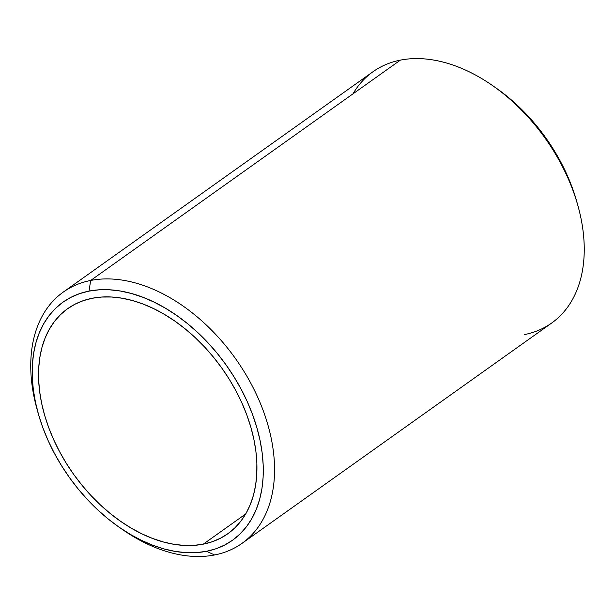 <?xml version="1.0" encoding="UTF-8"?>
<svg xmlns="http://www.w3.org/2000/svg" width="615" height="615" viewBox="0 0 615 615"><rect width="100%" height="100%" fill="white"/><g stroke="black" fill="none" stroke-linecap="round" stroke-linejoin="round"><path stroke-width="0.92" d="M37.684 411.512A154.181 101.759 54.6 0 1 63.268 292.087A154.181 101.759 54.6 0 1 90.682 280.463L400.373 60.132L90.682 280.463L88.998 291.11A146.155 96.463 54.6 0 1 247.268 401.641A146.155 96.463 54.6 0 1 206.479 551.309L214.627 554.961A154.181 101.759 -125.4 0 0 257.654 397.075A154.181 101.759 -125.4 0 0 90.682 280.463A154.181 101.759 54.6 0 1 247.607 377.472A154.181 101.759 54.6 0 1 242.041 543.345L551.732 323.006A154.181 101.759 -125.4 0 0 557.298 157.14A154.181 101.759 -125.4 0 0 400.373 60.132A154.181 101.759 54.6 0 1 492.492 85.539A154.181 101.759 54.6 0 1 577.885 205.564A154.181 101.759 54.6 0 1 524.318 334.622M577.885 205.564L576.785 201.643A146.155 96.463 -125.4 0 0 495.836 87.86A146.155 96.463 -125.4 0 0 494.183 86.73M242.041 543.345A154.181 101.759 54.6 0 1 214.627 554.961A154.181 101.759 54.6 0 1 120.817 528.362A154.181 101.759 -125.4 0 0 122.508 529.553A154.181 101.759 -125.4 0 0 214.627 554.961L206.479 551.309L196.446 552.601L185.938 552.631L175.06 551.394L163.921 548.895L152.628 545.174L141.289 540.254L130.011 534.197L118.903 527.047L108.071 518.876L97.624 509.766L87.653 499.795L78.266 489.079L69.549 477.701L61.585 465.786L54.451 453.44L48.208 440.778L42.935 427.932L38.66 415.025L35.447 402.172L33.31 389.503L32.272 377.141L32.349 365.202L33.541 353.802L35.824 343.055L39.191 333.061L43.604 323.913L49.016 315.695L55.381 308.507L62.638 302.396L70.71 297.429L79.527 293.655L88.998 291.11L99.038 289.819L109.539 289.796L120.417 291.033L131.556 293.524L142.849 297.253L154.188 302.165L165.473 308.23L176.582 315.38L187.406 323.552L197.861 332.661L207.824 342.624L217.21 353.348L225.928 364.718L233.892 376.641L241.034 388.988L247.268 401.641L252.542 414.487L256.816 427.402L260.037 440.255L262.175 452.924L263.205 465.286L263.128 477.225L261.944 488.618L259.653 499.372L256.286 509.366L251.873 518.514L246.461 526.724L240.096 533.92L232.847 540.032L224.767 544.998L215.957 548.765L206.479 551.309A146.155 96.463 54.6 0 1 119.164 527.232A146.155 96.463 54.6 0 1 38.215 413.449A146.155 96.463 54.6 0 1 88.998 291.11L90.682 280.463A154.181 101.759 -125.4 0 0 37.115 409.529L38.215 413.449M203.257 544.167A138.121 91.158 54.6 0 1 62.676 457.26A138.121 91.158 54.6 0 1 67.665 308.668A138.121 91.158 54.6 0 1 92.227 298.26A138.121 91.158 54.6 0 1 232.801 385.167A138.121 91.158 54.6 0 1 227.811 533.759A138.121 91.158 54.6 0 1 203.257 544.167L245.693 513.971L203.257 544.167L212.206 541.761L220.539 538.194L228.165 533.505L235.022 527.724L241.042 520.928L246.154 513.171L250.32 504.523L253.503 495.075L255.663 484.92L256.786 474.142L256.862 462.864L255.886 451.179L253.864 439.21L250.82 427.064L246.784 414.856L241.795 402.717L235.906 390.756L229.164 379.086L221.631 367.824L213.397 357.077L204.526 346.945L195.101 337.527L185.23 328.917L174.998 321.199L164.497 314.434L153.835 308.707L143.118 304.064L132.448 300.543L121.916 298.19L111.638 297.014L101.713 297.037L92.227 298.26L83.271 300.666L74.938 304.233L67.312 308.922L60.455 314.696L54.443 321.499L49.323 329.256L45.156 337.904L41.974 347.352L39.814 357.507L38.691 368.277L38.614 379.563L39.598 391.248L41.612 403.217L44.657 415.363L48.693 427.563L53.682 439.702L59.578 451.664L66.32 463.333L73.846 474.603L82.087 485.35L90.959 495.482L100.376 504.9L110.246 513.51L120.486 521.228L130.98 527.985L141.642 533.72L152.359 538.363L163.037 541.884L173.561 544.237L183.839 545.413L193.771 545.382L203.257 544.167M495.821 87.853L506.929 96.217L517.376 105.326L527.347 115.289L536.734 126.013L545.451 137.391L553.415 149.307L560.549 161.653L566.792 174.314L572.065 187.16L576.809 201.712M353.002 93.834A154.181 101.759 54.6 0 1 400.373 60.132A154.181 101.759 -125.4 0 0 372.959 71.747L63.268 292.087M492.492 85.539L495.836 87.86M122.508 529.553L119.164 527.232"/></g></svg>
